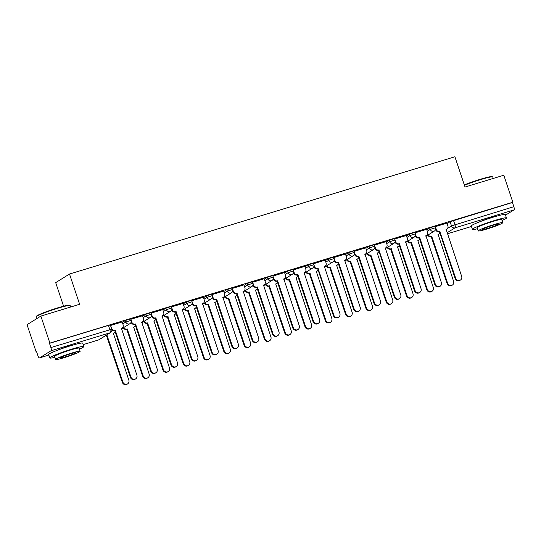 <?xml version="1.0" encoding="UTF-8"?>
<svg xmlns="http://www.w3.org/2000/svg" width="541" height="541" viewBox="0 0 541 541"><rect width="100%" height="100%" fill="white"/><g stroke="black" fill="none" stroke-linecap="round" stroke-linejoin="round"><path stroke-width="0.81" d="M130.651 318.825L125.329 320.529L125.83 322.023L131.152 320.319L130.651 318.825M150.953 312.651L145.624 314.355L146.124 315.849L151.453 314.145L150.953 312.651M171.247 306.476L165.925 308.181L166.425 309.668L171.747 307.964L171.247 306.476M191.548 300.296L186.219 302L186.719 303.494L192.048 301.79L191.548 300.296M211.842 294.121L206.52 295.826L207.02 297.32L212.343 295.616L211.842 294.121M232.143 287.947L226.814 289.651L227.315 291.139L232.644 289.442L232.143 287.947M252.437 281.773L247.115 283.47L247.616 284.965L252.938 283.261L252.437 281.773M272.738 275.592L267.41 277.296L267.91 278.791L273.239 277.087L272.738 275.592M293.033 269.418L287.711 271.122L288.211 272.617L293.533 270.913L293.033 269.418M313.334 263.244L308.005 264.948L308.505 266.436L313.834 264.738L313.334 263.244M333.628 257.07L328.306 258.767L328.806 260.262L334.128 258.557L333.628 257.07M353.929 250.889L348.6 252.593L349.101 254.087L354.429 252.383L353.929 250.889M374.223 244.715L368.901 246.419L369.402 247.913L374.724 246.209L374.223 244.715M394.524 238.54L389.195 240.245L389.696 241.732L395.025 240.035L394.524 238.54M414.819 232.366L409.496 234.064L409.997 235.558L415.319 233.854L414.819 232.366M435.12 226.185L429.791 227.889L430.291 229.384L435.62 227.68L435.12 226.185M496.401 216.238A11.199 0.906 161.5 0 0 491.228 217.638A11.199 0.906 161.5 0 0 479.421 221.918M73.792 344.827A11.199 0.906 161.5 0 0 68.619 346.226A11.199 0.906 161.5 0 0 56.812 350.507M40.866 316.086L79.635 304.292L69.512 274.03L454.907 156.768L465.03 187.03L503.806 175.23L512.841 202.233L49.9 343.095L40.866 316.086L27.05 324.695L36.085 351.704L36.524 351.569M63.581 306.192L55.696 282.639L69.512 274.03M36.085 351.704L36.49 351.454L37.897 355.66A2.874 0.92 -106.9 0 0 39.54 357.905A2.874 0.92 -106.9 0 0 39.608 357.872L51.01 350.771A2.874 0.92 -106.9 0 0 50.901 347.552L111.764 329.212L110.357 324.999L108.437 325.411L109.843 329.618A2.874 0.92 -106.9 0 1 109.945 332.837L51.01 350.771M49.9 343.095L49.495 343.346L50.901 347.552M447.082 223.589L450.092 221.715L451.498 225.922L513.849 206.696A2.874 0.92 73.1 0 1 513.95 209.908L505.524 215.162M513.849 206.696L512.442 202.49L512.841 202.233M435.343 226.638L436.296 229.499A2.874 2.712 58.1 0 0 439.806 231.42L455.671 278.182A3.3 3.118 58.1 0 0 460.411 280.076A3.3 3.118 58.1 0 0 461.656 276.363L446.183 229.485A2.874 2.712 58.1 0 0 447.88 225.976L447.028 223.081L435.282 226.672M426.633 229.323L414.981 232.846M406.338 235.497L394.687 239.021M374.446 245.168L375.407 248.028A2.874 2.712 58.1 0 0 378.916 249.949L394.774 296.711A3.3 3.118 58.1 0 0 399.515 298.598A3.3 3.118 58.1 0 0 400.759 294.886L385.293 248.008A2.874 2.712 58.1 0 0 386.984 244.505L386.139 241.611L374.386 245.195M365.736 247.846L354.091 251.376M345.442 254.027L333.79 257.55M313.557 263.697L314.51 266.557A2.874 2.712 58.1 0 0 318.02 268.478L333.885 315.234A3.3 3.118 58.1 0 0 338.619 317.127A3.3 3.118 58.1 0 0 339.87 313.415L324.397 266.537A2.874 2.712 58.1 0 0 326.095 263.034L325.242 260.14L313.496 263.724M304.847 266.375L293.195 269.905M284.546 272.549L272.901 276.079M264.251 278.73L252.6 282.253M243.95 284.904L232.305 288.427M223.656 291.078L212.004 294.608M203.355 297.252L191.71 300.782M183.061 303.433L171.409 306.957M162.76 309.608L151.115 313.131M142.466 315.782L130.814 319.312M122.165 321.956L110.52 325.486M122.32 322.409L125.329 320.529M142.614 316.228L145.624 314.355M162.915 310.054L165.925 308.181M183.21 303.88L186.219 302M203.511 297.699L206.52 295.826M223.805 291.525L226.814 289.651M244.106 285.35L247.115 283.47M264.4 279.176L267.41 277.296M284.701 272.995L287.711 271.122M304.996 266.821L308.005 264.948M325.297 260.647L328.306 258.767M345.591 254.473L348.6 252.593M365.892 248.292L368.901 246.419M386.186 242.118L389.195 240.245M406.487 235.944L409.496 234.064M426.781 229.769L429.791 227.889M49.495 343.346L108.437 325.411M512.442 202.49L450.092 221.715M440.002 231.365L439.285 231.751A2.874 2.712 -121.9 0 1 435.776 229.824L435.64 229.431M446.792 229.208L446.271 229.533A2.874 2.712 -121.9 0 1 446.027 229.668M460.411 280.076L459.884 280.4A3.3 3.118 -121.9 0 1 455.143 278.507L439.481 231.69M428.357 234.801A2.874 2.712 58.1 0 0 431.752 236.444L447.617 283.2A3.3 3.118 58.1 0 0 452.35 285.093A3.3 3.118 58.1 0 0 453.601 281.381L438.129 234.503A2.874 2.712 58.1 0 0 439.847 232.786M438.737 234.226L438.217 234.551A2.874 2.712 -121.9 0 1 437.973 234.686M452.35 285.093L451.83 285.418A3.3 3.118 -121.9 0 1 447.089 283.525L431.231 236.769A2.874 2.712 -121.9 0 1 427.83 235.132M431.427 236.708L431.948 236.383M415.042 232.813L416.002 235.673A2.874 2.712 58.1 0 0 419.512 237.6L418.984 237.925A2.874 2.712 -121.9 0 1 415.474 236.004L415.346 235.605M419.708 237.54L435.37 284.356A3.3 3.118 58.1 0 0 440.11 286.25A3.3 3.118 58.1 0 0 441.355 282.537L425.889 235.66A2.874 2.712 58.1 0 0 426.497 235.382L425.977 235.707A2.874 2.712 -121.9 0 1 425.733 235.842M440.11 286.25L439.59 286.574A3.3 3.118 -121.9 0 1 434.849 284.681L419.18 237.864M426.497 235.382A2.874 2.712 58.1 0 0 427.579 232.15L426.626 229.289M394.747 238.994L395.701 241.854A2.874 2.712 58.1 0 0 399.211 243.775L398.69 244.099A2.874 2.712 -121.9 0 1 395.18 242.179L395.045 241.78M399.407 243.714L415.075 290.531A3.3 3.118 58.1 0 0 419.809 292.424A3.3 3.118 58.1 0 0 421.06 288.711L405.588 241.834A2.874 2.712 58.1 0 0 406.196 241.556L405.676 241.881A2.874 2.712 -121.9 0 1 405.432 242.016M419.809 292.424L419.289 292.749A3.3 3.118 -121.9 0 1 414.548 290.862L398.886 244.038M406.196 241.556A2.874 2.712 58.1 0 0 407.285 238.331L406.325 235.47M379.113 249.888L378.389 250.28A2.874 2.712 -121.9 0 1 374.879 248.353L374.751 247.954M385.902 247.731L385.381 248.062A2.874 2.712 -121.9 0 1 385.138 248.191M399.515 298.598L398.994 298.93A3.3 3.118 -121.9 0 1 394.254 297.036L378.585 250.219M408.056 240.982A2.874 2.712 58.1 0 0 411.458 242.618L427.316 289.374A3.3 3.118 58.1 0 0 432.056 291.268A3.3 3.118 58.1 0 0 433.3 287.555L417.835 240.677A2.874 2.712 58.1 0 0 419.552 238.96M418.443 240.4L417.916 240.725A2.874 2.712 -121.9 0 1 417.679 240.86M432.056 291.268L431.535 291.592A3.3 3.118 -121.9 0 1 426.795 289.705L410.93 242.943A2.874 2.712 -121.9 0 1 407.535 241.306M411.126 242.882L411.654 242.557M387.762 247.156A2.874 2.712 58.1 0 0 391.157 248.792L407.021 295.555A3.3 3.118 58.1 0 0 411.755 297.442A3.3 3.118 58.1 0 0 413.006 293.729L397.534 246.852A2.874 2.712 58.1 0 0 399.251 245.141M398.142 246.574L397.621 246.906A2.874 2.712 -121.9 0 1 397.378 247.034M411.755 297.442L411.234 297.773A3.3 3.118 -121.9 0 1 406.494 295.88L390.636 249.124A2.874 2.712 -121.9 0 1 387.234 247.48M390.832 249.063L391.353 248.732M367.461 253.33A2.874 2.712 58.1 0 0 370.862 254.973L386.72 301.729A3.3 3.118 58.1 0 0 391.461 303.623A3.3 3.118 58.1 0 0 392.705 299.91L377.239 253.032A2.874 2.712 58.1 0 0 378.957 251.315M377.848 252.755L377.32 253.08A2.874 2.712 -121.9 0 1 377.084 253.215M391.461 303.623L390.94 303.947A3.3 3.118 -121.9 0 1 386.2 302.054L370.335 255.298A2.874 2.712 -121.9 0 1 366.94 253.661M370.531 255.237L371.058 254.912M464.327 184.921A17.515 1.42 -18.5 0 1 480.509 179.22A17.515 1.42 -18.5 0 1 492.114 176.63L492.662 176.9A17.948 1.454 161.5 0 0 480.766 179.551A17.948 1.454 161.5 0 0 464.448 185.286M502.021 220.525A17.948 1.454 161.5 0 0 506.464 217.976A17.948 1.454 161.5 0 0 494.481 220.532A17.948 1.454 161.5 0 0 472.428 229.364A17.948 1.454 161.5 0 0 477.514 228.728M506.464 217.976L505.328 214.581A17.948 1.454 161.5 0 0 493.345 217.137A17.948 1.454 161.5 0 0 471.292 225.969L472.428 229.364M478.237 230.892L477.189 227.768A12.923 1.048 -18.5 0 1 493.067 221.411A12.923 1.048 -18.5 0 1 501.703 219.572L502.745 222.689A12.923 1.048 161.5 0 0 494.116 224.529A12.923 1.048 161.5 0 0 478.237 230.892A12.923 1.048 161.5 0 0 486.866 229.046A12.923 1.048 161.5 0 0 502.745 222.689M488.158 228.248A8.325 0.676 161.5 0 0 498.389 224.15A8.325 0.676 161.5 0 0 492.824 225.333A8.325 0.676 161.5 0 0 482.592 229.431A8.325 0.676 161.5 0 0 488.158 228.248M493.236 178.449L492.75 176.988A17.948 1.454 161.5 0 0 492.662 176.9M36.125 316.837L36.396 316.296A17.515 1.42 -18.5 0 1 57.901 307.802A17.515 1.42 -18.5 0 1 69.505 305.219L70.053 305.482A17.948 1.454 161.5 0 0 58.157 308.133A17.948 1.454 161.5 0 0 36.125 316.837A17.948 1.454 161.5 0 0 36.105 316.965L36.687 318.696M79.412 349.114A17.948 1.454 161.5 0 0 83.855 346.558A17.948 1.454 161.5 0 0 71.872 349.114A17.948 1.454 161.5 0 0 49.819 357.946A17.948 1.454 161.5 0 0 54.905 357.31M83.855 346.558L82.719 343.17A17.948 1.454 161.5 0 0 70.736 345.726A17.948 1.454 161.5 0 0 48.683 354.558L49.819 357.946M55.628 359.474L54.587 356.357A12.923 1.048 -18.5 0 1 70.465 349.993A12.923 1.048 -18.5 0 1 79.094 348.154L80.136 351.278A12.923 1.048 161.5 0 0 71.507 353.117A12.923 1.048 161.5 0 0 55.628 359.474A12.923 1.048 161.5 0 0 64.257 357.635A12.923 1.048 161.5 0 0 80.136 351.278M65.549 356.83A8.325 0.676 161.5 0 0 75.781 352.732A8.325 0.676 161.5 0 0 70.215 353.922A8.325 0.676 161.5 0 0 59.983 358.02A8.325 0.676 161.5 0 0 65.549 356.83M70.634 307.031L70.147 305.577A17.948 1.454 161.5 0 0 70.053 305.482M354.152 251.342L355.106 254.202A2.874 2.712 58.1 0 0 358.615 256.13L358.095 256.454A2.874 2.712 -121.9 0 1 354.585 254.534L354.45 254.135M358.811 256.069L374.48 302.886A3.3 3.118 58.1 0 0 379.214 304.779A3.3 3.118 58.1 0 0 380.465 301.067L364.992 254.189A2.874 2.712 58.1 0 0 365.601 253.912L365.08 254.236A2.874 2.712 -121.9 0 1 364.837 254.371M379.214 304.779L378.693 305.104A3.3 3.118 -121.9 0 1 373.953 303.21L358.291 256.393M365.601 253.912A2.874 2.712 58.1 0 0 366.69 250.679L365.73 247.819M333.851 257.516L334.811 260.383A2.874 2.712 58.1 0 0 338.321 262.304L337.794 262.628A2.874 2.712 -121.9 0 1 334.284 260.708L334.155 260.309M338.517 262.243L354.179 309.06A3.3 3.118 58.1 0 0 358.92 310.953A3.3 3.118 58.1 0 0 360.164 307.241L344.698 260.363A2.874 2.712 58.1 0 0 345.307 260.086L344.779 260.41A2.874 2.712 -121.9 0 1 344.543 260.546M358.92 310.953L358.399 311.278A3.3 3.118 -121.9 0 1 353.658 309.384L337.99 262.568M345.307 260.086A2.874 2.712 58.1 0 0 346.389 256.853L345.435 253.993M347.166 259.511A2.874 2.712 58.1 0 0 350.561 261.147L366.426 307.903A3.3 3.118 58.1 0 0 371.16 309.797A3.3 3.118 58.1 0 0 372.411 306.084L356.938 259.207A2.874 2.712 58.1 0 0 358.656 257.489M357.547 258.929L357.026 259.254A2.874 2.712 -121.9 0 1 356.783 259.389M371.16 309.797L370.639 310.121A3.3 3.118 -121.9 0 1 365.899 308.228L350.041 261.472A2.874 2.712 -121.9 0 1 346.639 259.836M350.237 261.411L350.757 261.087M326.865 265.685A2.874 2.712 58.1 0 0 330.267 267.322L346.125 314.078A3.3 3.118 58.1 0 0 350.866 315.971A3.3 3.118 58.1 0 0 352.11 312.258L336.644 265.381A2.874 2.712 58.1 0 0 338.362 263.663M337.253 265.104L336.725 265.428A2.874 2.712 -121.9 0 1 336.488 265.563M350.866 315.971L350.345 316.302A3.3 3.118 -121.9 0 1 345.604 314.409L329.74 267.646A2.874 2.712 -121.9 0 1 326.345 266.01M329.936 267.592L330.463 267.261M318.216 268.417L317.499 268.803A2.874 2.712 -121.9 0 1 313.99 266.882L313.854 266.483M325.006 266.26L324.485 266.585A2.874 2.712 -121.9 0 1 324.242 266.72M338.619 317.127L338.098 317.452A3.3 3.118 -121.9 0 1 333.357 315.565L317.695 268.749M293.256 269.871L294.216 272.732A2.874 2.712 58.1 0 0 297.726 274.652L297.198 274.984A2.874 2.712 -121.9 0 1 293.689 273.056L293.56 272.657M297.922 274.598L313.584 321.415A3.3 3.118 58.1 0 0 318.324 323.308A3.3 3.118 58.1 0 0 319.569 319.589L304.103 272.711A2.874 2.712 58.1 0 0 304.711 272.434L304.184 272.765A2.874 2.712 -121.9 0 1 303.947 272.894M318.324 323.308L317.804 323.633A3.3 3.118 -121.9 0 1 313.063 321.739L297.394 274.923M304.711 272.434A2.874 2.712 58.1 0 0 305.793 269.208L304.84 266.348M272.962 276.045L273.915 278.906A2.874 2.712 58.1 0 0 277.425 280.833L276.904 281.158A2.874 2.712 -121.9 0 1 273.394 279.237L273.259 278.838M277.621 280.772L293.29 327.589A3.3 3.118 58.1 0 0 298.023 329.483A3.3 3.118 58.1 0 0 299.274 325.77L283.802 278.892A2.874 2.712 58.1 0 0 284.41 278.615L283.89 278.94A2.874 2.712 -121.9 0 1 283.646 279.075M298.023 329.483L297.503 329.807A3.3 3.118 -121.9 0 1 292.762 327.914L277.1 281.097M284.41 278.615A2.874 2.712 58.1 0 0 285.499 275.383L284.539 272.522M252.661 282.219L253.621 285.087A2.874 2.712 58.1 0 0 257.131 287.007L256.603 287.332A2.874 2.712 -121.9 0 1 253.093 285.411L252.965 285.012M257.327 286.946L272.989 333.763A3.3 3.118 58.1 0 0 277.729 335.657A3.3 3.118 58.1 0 0 278.973 331.944L263.508 285.066A2.874 2.712 58.1 0 0 264.116 284.789L263.589 285.114A2.874 2.712 -121.9 0 1 263.352 285.249M277.729 335.657L277.208 335.981A3.3 3.118 -121.9 0 1 272.468 334.095L256.799 287.271M264.116 284.789A2.874 2.712 58.1 0 0 265.198 281.563L264.245 278.696M232.366 288.4L233.32 291.261A2.874 2.712 58.1 0 0 236.83 293.181L236.309 293.506A2.874 2.712 -121.9 0 1 232.799 291.585L232.664 291.186M237.026 293.121L252.694 339.944A3.3 3.118 58.1 0 0 257.428 341.831A3.3 3.118 58.1 0 0 258.679 338.118L243.207 291.241A2.874 2.712 58.1 0 0 243.815 290.963L243.294 291.288A2.874 2.712 -121.9 0 1 243.051 291.423M257.428 341.831L256.907 342.162A3.3 3.118 -121.9 0 1 252.167 340.269L236.505 293.452M243.815 290.963A2.874 2.712 58.1 0 0 244.904 287.738L243.944 284.877M212.065 294.575L213.026 297.435A2.874 2.712 58.1 0 0 216.535 299.356L216.008 299.687A2.874 2.712 -121.9 0 1 212.498 297.76L212.37 297.361M216.731 299.301L232.393 346.118A3.3 3.118 58.1 0 0 237.134 348.012A3.3 3.118 58.1 0 0 238.378 344.292L222.912 297.415A2.874 2.712 58.1 0 0 223.521 297.144L222.993 297.469A2.874 2.712 -121.9 0 1 222.757 297.597M237.134 348.012L236.613 348.336A3.3 3.118 -121.9 0 1 231.873 346.443L216.204 299.626M223.521 297.144A2.874 2.712 58.1 0 0 224.603 293.912L223.649 291.051M191.771 300.749L192.724 303.609A2.874 2.712 58.1 0 0 196.234 305.537L195.714 305.861A2.874 2.712 -121.9 0 1 192.204 303.941L192.069 303.542M196.43 305.476L212.099 352.292A3.3 3.118 58.1 0 0 216.833 354.186A3.3 3.118 58.1 0 0 218.084 350.473L202.611 303.596A2.874 2.712 58.1 0 0 203.22 303.318L202.699 303.643A2.874 2.712 -121.9 0 1 202.456 303.778M216.833 354.186L216.312 354.511A3.3 3.118 -121.9 0 1 211.572 352.617L195.91 305.8M203.22 303.318A2.874 2.712 58.1 0 0 204.309 300.086L203.348 297.225M171.47 306.923L172.43 309.79A2.874 2.712 58.1 0 0 175.94 311.711L175.412 312.035A2.874 2.712 -121.9 0 1 171.903 310.115L171.774 309.716M176.136 311.65L191.798 358.467A3.3 3.118 58.1 0 0 196.539 360.36A3.3 3.118 58.1 0 0 197.783 356.647L182.317 309.77A2.874 2.712 58.1 0 0 182.926 309.493L182.398 309.817A2.874 2.712 -121.9 0 1 182.161 309.952M196.539 360.36L196.018 360.685A3.3 3.118 -121.9 0 1 191.277 358.798L175.609 311.974M182.926 309.493A2.874 2.712 58.1 0 0 184.008 306.267L183.054 303.4M306.571 271.859A2.874 2.712 58.1 0 0 309.966 273.496L325.831 320.258A3.3 3.118 58.1 0 0 330.565 322.152A3.3 3.118 58.1 0 0 331.816 318.433L316.343 271.555A2.874 2.712 58.1 0 0 318.061 269.844M316.952 271.278L316.431 271.609A2.874 2.712 -121.9 0 1 316.187 271.738M330.565 322.152L330.044 322.477A3.3 3.118 -121.9 0 1 325.303 320.583L309.445 273.827A2.874 2.712 -121.9 0 1 306.044 272.184M309.641 273.766L310.162 273.442M286.27 278.033A2.874 2.712 58.1 0 0 289.672 279.677L305.53 326.433A3.3 3.118 58.1 0 0 310.27 328.326A3.3 3.118 58.1 0 0 311.515 324.614L296.049 277.736A2.874 2.712 58.1 0 0 297.766 276.018M296.657 277.459L296.13 277.783A2.874 2.712 -121.9 0 1 295.893 277.918M310.27 328.326L309.75 328.651A3.3 3.118 -121.9 0 1 305.009 326.757L289.144 280.001A2.874 2.712 -121.9 0 1 285.749 278.365M289.34 279.94L289.868 279.616M265.976 284.214A2.874 2.712 58.1 0 0 269.371 285.851L285.235 332.607A3.3 3.118 58.1 0 0 289.969 334.5A3.3 3.118 58.1 0 0 291.22 330.788L275.748 283.91A2.874 2.712 58.1 0 0 277.465 282.192M276.356 283.633L275.836 283.957A2.874 2.712 -121.9 0 1 275.592 284.093M289.969 334.5L289.449 334.825A3.3 3.118 -121.9 0 1 284.708 332.938L268.85 286.175A2.874 2.712 -121.9 0 1 265.448 284.539M269.046 286.115L269.567 285.79M245.675 290.389A2.874 2.712 58.1 0 0 249.076 292.025L264.934 338.788A3.3 3.118 58.1 0 0 269.675 340.674A3.3 3.118 58.1 0 0 270.919 336.962L255.453 290.084A2.874 2.712 58.1 0 0 257.171 288.373M256.062 289.807L255.535 290.138A2.874 2.712 -121.9 0 1 255.298 290.267M269.675 340.674L269.147 341.006A3.3 3.118 -121.9 0 1 264.414 339.112L248.549 292.35A2.874 2.712 -121.9 0 1 245.154 290.713M248.745 292.296L249.273 291.964M225.381 296.563A2.874 2.712 58.1 0 0 228.775 298.199L244.64 344.962A3.3 3.118 58.1 0 0 249.374 346.855A3.3 3.118 58.1 0 0 250.625 343.136L235.152 296.265A2.874 2.712 58.1 0 0 236.87 294.547M235.761 295.988L235.24 296.312A2.874 2.712 -121.9 0 1 234.997 296.441M249.374 346.855L248.853 347.18A3.3 3.118 -121.9 0 1 244.113 345.286L228.255 298.531A2.874 2.712 -121.9 0 1 224.853 296.887M228.451 298.47L228.971 298.145M205.08 302.737A2.874 2.712 58.1 0 0 208.481 304.38L224.339 351.136A3.3 3.118 58.1 0 0 229.08 353.03A3.3 3.118 58.1 0 0 230.324 349.317L214.858 302.439A2.874 2.712 58.1 0 0 216.576 300.722M215.467 302.162L214.939 302.487A2.874 2.712 -121.9 0 1 214.703 302.622M229.08 353.03L228.552 353.354A3.3 3.118 -121.9 0 1 223.818 351.461L207.954 304.705A2.874 2.712 -121.9 0 1 204.559 303.068M208.15 304.644L208.677 304.319M184.785 308.918A2.874 2.712 58.1 0 0 188.18 310.554L204.045 357.31A3.3 3.118 58.1 0 0 208.779 359.204A3.3 3.118 58.1 0 0 210.03 355.491L194.557 308.613A2.874 2.712 58.1 0 0 196.275 306.896M195.166 308.336L194.645 308.661A2.874 2.712 -121.9 0 1 194.402 308.796M208.779 359.204L208.258 359.528A3.3 3.118 -121.9 0 1 203.517 357.642L187.659 310.879A2.874 2.712 -121.9 0 1 184.258 309.242M187.855 310.818L188.376 310.493M164.484 315.092A2.874 2.712 58.1 0 0 167.886 316.728L183.744 363.491A3.3 3.118 58.1 0 0 188.484 365.378A3.3 3.118 58.1 0 0 189.729 361.665L174.263 314.788A2.874 2.712 58.1 0 0 175.981 313.077M174.871 314.51L174.344 314.842A2.874 2.712 -121.9 0 1 174.107 314.97M188.484 365.378L187.957 365.709A3.3 3.118 -121.9 0 1 183.223 363.816L167.358 317.053A2.874 2.712 -121.9 0 1 163.964 315.417M167.554 316.999L168.082 316.668M151.176 313.104L152.129 315.964A2.874 2.712 58.1 0 0 155.639 317.885L155.118 318.209A2.874 2.712 -121.9 0 1 151.608 316.289L151.473 315.89M155.835 317.824L171.504 364.648A3.3 3.118 58.1 0 0 176.238 366.534A3.3 3.118 58.1 0 0 177.489 362.822L162.016 315.944A2.874 2.712 58.1 0 0 162.625 315.667L162.104 315.998A2.874 2.712 -121.9 0 1 161.86 316.127M176.238 366.534L175.717 366.866A3.3 3.118 -121.9 0 1 170.976 364.972L155.314 318.155M162.625 315.667A2.874 2.712 58.1 0 0 163.713 312.441L162.753 309.58M144.19 321.266A2.874 2.712 58.1 0 0 147.585 322.903L163.45 369.665A3.3 3.118 58.1 0 0 168.183 371.559A3.3 3.118 58.1 0 0 169.434 367.846L153.962 320.969A2.874 2.712 58.1 0 0 155.68 319.251M154.57 320.691L154.05 321.016A2.874 2.712 -121.9 0 1 153.806 321.144M168.183 371.559L167.663 371.883A3.3 3.118 -121.9 0 1 162.922 369.99L147.064 323.234A2.874 2.712 -121.9 0 1 143.663 321.591M147.26 323.173L147.781 322.849M130.875 319.278L131.835 322.138A2.874 2.712 58.1 0 0 135.345 324.059L134.817 324.39A2.874 2.712 -121.9 0 1 131.307 322.463L131.179 322.071M135.541 324.005L151.203 370.822A3.3 3.118 58.1 0 0 155.943 372.715A3.3 3.118 58.1 0 0 157.188 369.003L141.722 322.125A2.874 2.712 58.1 0 0 142.33 321.848L141.803 322.172A2.874 2.712 -121.9 0 1 141.566 322.301M155.943 372.715L155.423 373.04A3.3 3.118 -121.9 0 1 150.682 371.146L135.013 324.329M142.33 321.848A2.874 2.712 58.1 0 0 143.412 318.615L142.459 315.755M123.889 327.44A2.874 2.712 58.1 0 0 127.291 329.084L143.149 375.839A3.3 3.118 58.1 0 0 147.889 377.733A3.3 3.118 58.1 0 0 149.133 374.02L133.668 327.143A2.874 2.712 58.1 0 0 135.385 325.425M134.276 326.865L133.749 327.19A2.874 2.712 -121.9 0 1 133.512 327.325M147.889 377.733L147.362 378.058A3.3 3.118 -121.9 0 1 142.628 376.164L126.763 329.408A2.874 2.712 -121.9 0 1 123.368 327.772M126.959 329.347L127.487 329.023M110.58 325.452L111.534 328.313A2.874 2.712 58.1 0 0 115.044 330.24L114.523 330.565A2.874 2.712 -121.9 0 1 111.906 329.976M115.24 330.179L130.908 376.996A3.3 3.118 58.1 0 0 135.642 378.889A3.3 3.118 58.1 0 0 136.893 375.177L121.421 328.299A2.874 2.712 58.1 0 0 122.029 328.022L121.509 328.346A2.874 2.712 -121.9 0 1 121.265 328.482M135.642 378.889L135.122 379.214A3.3 3.118 -121.9 0 1 130.381 377.32L114.719 330.504M122.029 328.022A2.874 2.712 58.1 0 0 123.118 324.789L122.158 321.929M106.056 335.366A2.874 2.712 58.1 0 0 106.99 335.258L122.854 382.014A3.3 3.118 58.1 0 0 127.588 383.907A3.3 3.118 58.1 0 0 128.839 380.195L113.367 333.317A2.874 2.712 58.1 0 0 115.084 331.599M113.975 333.04L113.454 333.364A2.874 2.712 -121.9 0 1 113.211 333.499M127.588 383.907L127.067 384.232A3.3 3.118 -121.9 0 1 122.327 382.345L106.469 335.582A2.874 2.712 -121.9 0 1 105.529 335.69M106.665 335.521L107.186 335.197M98.401 339.985A2.874 0.92 73.1 0 0 98.476 339.971A2.874 2.874 0 0 0 99.159 339.66A2.874 2.712 58.1 0 1 98.55 339.937A2.874 0.92 73.1 0 1 98.476 339.971L83.206 344.617L98.55 339.937L109.945 332.837A2.874 2.712 58.1 0 0 110.56 332.559A2.874 2.874 0 0 0 111.764 329.212M39.608 357.872L48.852 355.058L39.54 357.905M447.657 228.316L451.498 225.922A2.874 2.712 -121.9 0 0 455.008 227.842L447.076 232.786M447.407 233.793L471.461 226.476L447.414 233.8M513.95 209.908L455.008 227.842A2.874 0.92 -106.9 0 0 454.907 224.63L453.5 220.424M122.814 323.897L125.83 322.023A2.874 2.712 58.1 0 0 129.34 323.944A2.874 2.712 -121.9 0 0 129.948 323.667A2.874 2.874 0 0 0 131.152 320.319M143.115 317.723L146.124 315.849A2.874 2.712 58.1 0 0 149.634 317.77A2.874 2.712 -121.9 0 0 150.249 317.493A2.874 2.874 0 0 0 151.453 314.145M163.409 311.548L166.425 309.668A2.874 2.712 58.1 0 0 169.935 311.596A2.874 2.712 -121.9 0 0 170.543 311.318A2.874 2.874 0 0 0 171.747 307.964M183.71 305.367L186.719 303.494A2.874 2.712 58.1 0 0 190.229 305.415A2.874 2.712 -121.9 0 0 190.845 305.138A2.874 2.874 0 0 0 192.048 301.79M204.004 299.193L207.02 297.32A2.874 2.712 58.1 0 0 210.53 299.241A2.874 2.712 -121.9 0 0 211.139 298.963A2.874 2.874 0 0 0 212.343 295.616M224.305 293.019L227.315 291.139A2.874 2.712 58.1 0 0 230.824 293.066A2.874 2.712 -121.9 0 0 231.44 292.789A2.874 2.874 0 0 0 232.644 289.442M244.6 286.845L247.616 284.965A2.874 2.712 58.1 0 0 251.125 286.886A2.874 2.712 -121.9 0 0 251.734 286.608A2.874 2.874 0 0 0 252.938 283.261M264.901 280.664L267.91 278.791A2.874 2.712 58.1 0 0 271.42 280.711A2.874 2.712 -121.9 0 0 272.035 280.434A2.874 2.874 0 0 0 273.239 277.087M285.195 274.49L288.211 272.617A2.874 2.712 58.1 0 0 291.721 274.537A2.874 2.712 -121.9 0 0 292.329 274.26A2.874 2.874 0 0 0 293.533 270.913M305.496 268.316L308.505 266.436A2.874 2.712 58.1 0 0 312.015 268.363A2.874 2.712 -121.9 0 0 312.63 268.086A2.874 2.874 0 0 0 313.834 264.738M325.79 262.142L328.806 260.262A2.874 2.712 58.1 0 0 332.316 262.182A2.874 2.712 -121.9 0 0 332.925 261.905A2.874 2.874 0 0 0 334.128 258.557M346.091 255.961L349.101 254.087A2.874 2.712 58.1 0 0 352.61 256.008A2.874 2.712 -121.9 0 0 353.226 255.731A2.874 2.874 0 0 0 354.429 252.383M366.385 249.786L369.402 247.913A2.874 2.712 58.1 0 0 372.911 249.834A2.874 2.712 -121.9 0 0 373.52 249.557A2.874 2.874 0 0 0 374.724 246.209M386.687 243.612L389.696 241.732A2.874 2.712 58.1 0 0 393.206 243.66A2.874 2.712 -121.9 0 0 393.821 243.382A2.874 2.874 0 0 0 395.025 240.035M406.981 237.438L409.997 235.558A2.874 2.712 58.1 0 0 413.507 237.479A2.874 2.712 -121.9 0 0 414.115 237.201A2.874 2.874 0 0 0 415.319 233.854M427.282 231.257L430.291 229.384A2.874 2.712 58.1 0 0 433.801 231.305A2.874 2.712 -121.9 0 0 434.416 231.027A2.874 2.874 0 0 0 435.62 227.68M439.806 231.42L439.285 231.751M436.296 229.499L435.776 229.824M455.671 278.182L455.143 278.507M431.231 236.769L431.752 236.444M447.089 283.525L447.617 283.2M419.512 237.6L418.984 237.925M416.002 235.673L415.474 236.004M435.37 284.356L434.849 284.681M399.211 243.775L398.69 244.099M395.701 241.854L395.18 242.179M415.075 290.531L414.548 290.862M378.916 249.949L378.389 250.28M375.407 248.028L374.879 248.353M394.774 296.711L394.254 297.036M410.93 242.943L411.458 242.618M426.795 289.705L427.316 289.374M390.636 249.124L391.157 248.792M406.494 295.88L407.021 295.555M370.335 255.298L370.862 254.973M386.2 302.054L386.72 301.729M358.615 256.13L358.095 256.454M355.106 254.202L354.585 254.534M374.48 302.886L373.953 303.21M338.321 262.304L337.794 262.628M334.811 260.383L334.284 260.708M354.179 309.06L353.658 309.384M350.041 261.472L350.561 261.147M365.899 308.228L366.426 307.903M329.74 267.646L330.267 267.322M345.604 314.409L346.125 314.078M318.02 268.478L317.499 268.803M314.51 266.557L313.99 266.882M333.885 315.234L333.357 315.565M297.726 274.652L297.198 274.984M294.216 272.732L293.689 273.056M313.584 321.415L313.063 321.739M277.425 280.833L276.904 281.158M273.915 278.906L273.394 279.237M293.29 327.589L292.762 327.914M257.131 287.007L256.603 287.332M253.621 285.087L253.093 285.411M272.989 333.763L272.468 334.095M236.83 293.181L236.309 293.506M233.32 291.261L232.799 291.585M252.694 339.944L252.167 340.269M216.535 299.356L216.008 299.687M213.026 297.435L212.498 297.76M232.393 346.118L231.873 346.443M196.234 305.537L195.714 305.861M192.724 303.609L192.204 303.941M212.099 352.292L211.572 352.617M175.94 311.711L175.412 312.035M172.43 309.79L171.903 310.115M191.798 358.467L191.277 358.798M309.445 273.827L309.966 273.496M325.303 320.583L325.831 320.258M289.144 280.001L289.672 279.677M305.009 326.757L305.53 326.433M268.85 286.175L269.371 285.851M284.708 332.938L285.235 332.607M248.549 292.35L249.076 292.025M264.414 339.112L264.934 338.788M228.255 298.531L228.775 298.199M244.113 345.286L244.64 344.962M207.954 304.705L208.481 304.38M223.818 351.461L224.339 351.136M187.659 310.879L188.18 310.554M203.517 357.642L204.045 357.31M167.358 317.053L167.886 316.728M183.223 363.816L183.744 363.491M155.639 317.885L155.118 318.209M152.129 315.964L151.608 316.289M171.504 364.648L170.976 364.972M147.064 323.234L147.585 322.903M162.922 369.99L163.45 369.665M135.345 324.059L134.817 324.39M131.835 322.138L131.307 322.463M151.203 370.822L150.682 371.146M126.763 329.408L127.291 329.084M142.628 376.164L143.149 375.839M115.044 330.24L114.523 330.565M130.908 376.996L130.381 377.32M106.469 335.582L106.99 335.258M122.327 382.345L122.854 382.014M434.416 231.027L425.895 236.336M414.115 237.201L405.601 242.51M393.821 243.382L385.3 248.684M373.52 249.557L365.006 254.865M353.226 255.731L344.705 261.039M332.925 261.905L324.411 267.213M312.63 268.086L304.11 273.388M292.329 274.26L283.815 279.569M272.035 280.434L263.514 285.743M251.734 286.608L243.22 291.917M231.44 292.789L222.919 298.098M211.139 298.963L202.625 304.272M190.845 305.138L182.324 310.446M170.543 311.318L162.03 316.62M150.249 317.493L141.728 322.801M129.948 323.667L121.434 328.975M99.159 339.66L110.56 332.559"/></g></svg>
